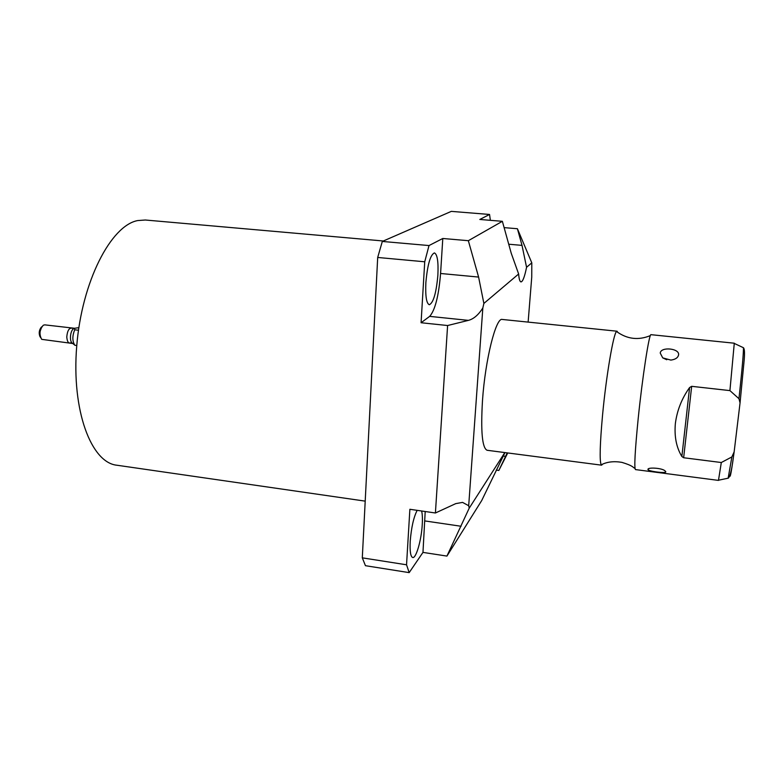 <?xml version="1.0" encoding="UTF-8"?>
<svg xmlns="http://www.w3.org/2000/svg" width="784" height="784" viewBox="0 0 784 784"><rect width="100%" height="100%" fill="white"/><g stroke="black" fill="none" stroke-linecap="round" stroke-linejoin="round"><path stroke-width="1.18" d="M731.874 456.935L734.147 451.858L740.057 402.839L738.959 398.703L729.924 390.608L734.285 343.206L651.014 334.68C649.26 332.847 642.39 377.143 638.147 419.038C634.991 451.016 634.089 467.862 635.461 469.587L718.467 480.396L721.309 462.521L731.874 456.935L728.15 478.181M721.309 462.521L683.648 457.748L681.864 456.494C676.376 447.478 674.211 436.482 675.367 423.497C677.062 410.434 681.796 398.448 689.587 387.551L691.674 386.326L729.924 390.608M678.532 355.034C677.905 357.788 675.347 359.474 670.869 360.091L662.725 357.876L660.246 353.104C660.706 346.352 680.13 348.4 678.532 355.034M665.792 471.772C666.4 473.722 647.496 471.253 647.956 469.459L647.966 469.332C647.829 467.195 661.725 467.911 664.95 470.782L665.792 471.772M617.861 332.494L617.057 331.211L616.538 331.495C613.431 333.631 606.248 375.732 602.582 414.775C599.946 443.891 599.466 460.571 601.161 464.824L601.612 465.177L602.612 464.177M601.563 465.167L487.129 450.271C482.199 448.125 480.651 431.494 482.503 400.389C485.247 359.67 495.949 317.216 502.221 319.451L617.057 331.211M504.818 452.574L469.214 508.15L468.695 505.729L482.826 308.014L483.875 303.437L478.603 277.066L468.342 240.698L442.793 238.483L429.015 245.559L382.308 241.443L451.31 211.376L489.549 214.463L490.363 220.324M468.342 240.698L502.368 221.313L511.237 253.242L518.636 273.998L483.875 303.437M518.636 273.998C519.047 279.104 519.841 281.74 521.007 281.907C522.801 281.623 524.653 276.752 526.564 267.275L522.017 245.372L517.411 228.732L504.122 227.625M517.411 228.732L531.797 262.846L526.564 267.275M531.797 262.846L531.738 277.183L528.132 322.097M468.695 505.729L462.56 502.397L455.788 503.612L435.404 512.991L409.875 509.286L406.543 564.794L362.296 557.845L377.692 257.466L382.308 241.443M482.826 308.014C478.446 314.884 473.644 319.01 468.42 320.372L447.605 325.527L435.404 512.991M504.72 453.064L481.719 500.525L446.929 556.081L469.214 508.15M362.296 557.845L365.452 565.695L409.17 572.624L422.968 552.397L425.202 511.511M507.748 452.956L498.84 470.449L496.252 470.096M507.228 452.887L498.84 470.449M446.929 556.081L422.968 552.397M409.17 572.624L406.543 564.794M421.625 510.992C422.4 514.088 422.605 518.655 422.243 524.682C421.41 540.009 416.167 558.433 412.747 557.532C410.581 556.758 409.738 551.319 410.218 541.215C411.335 527.495 413.658 517.195 417.166 510.345M502.368 221.313L479.808 219.461L489.549 214.463M429.015 245.559L424.732 261.787L421.077 322.743L429.671 316.373C435.091 310.219 438.726 295.931 440.579 273.489L442.793 238.483M425.859 282.71C427.486 264.718 430.328 254.79 434.405 252.909C437.345 254.281 438.501 261.709 437.874 275.184C436.286 292.883 433.444 302.732 429.338 304.741C426.447 303.535 425.291 296.195 425.859 282.71M424.732 261.787L377.692 257.466M447.605 325.527L421.077 322.743M365.197 501.133L117.041 465.245C91.326 462.913 71.354 410.747 76.724 346.116C81.85 281.495 110.946 225.508 137.68 220.569L145.314 220.01L383.337 240.992M78.851 327.673L74.49 328.29L74.725 329.799C72.226 335.924 72.255 341.079 74.803 345.264L76.773 345.489M74.725 329.799L78.478 330.231M74.019 344.548L72.628 343.363C69.002 341.863 70.188 329.721 74.088 328.486M72.814 343.519L41.689 339.345C39.004 334.288 39.543 329.574 43.316 325.213L44.766 324.86L74.549 328.271M40.053 336.787C38.661 333.425 39.033 330.27 41.17 327.31M72.363 328.241C69.227 327.555 67.365 330.466 66.777 336.983C67.218 342.275 68.835 344.098 71.628 342.422M40.572 337.561L39.337 333.386L41.846 326.673M734.098 452.241C731.599 470.469 730.198 478.318 729.904 475.8M743.183 347.606L743.418 347.714C743.673 351.771 742.193 368.764 738.959 398.703M683.648 457.748L691.674 386.326M461.09 526.26L424.957 520.948M505.572 456.366L503.201 456.053M468.42 320.372L429.671 316.373M478.603 277.066L440.579 273.489M522.017 245.372L508.728 244.226M681.864 456.494L689.587 387.551M733.834 453.564C732.236 467.676 730.414 475.859 728.375 478.132L718.575 480.21M740.057 402.839L744.163 360.219C744.79 352.869 744.545 348.694 743.418 347.714L734.343 343.451M635.001 468.469C632.404 466.98 632.894 465.745 621.918 462.374C613.911 461.002 606.992 461.815 601.161 464.824M616.538 331.495C627.102 339.178 638.382 340.54 650.367 335.591M648.985 468.597L647.966 469.332M666.782 359.748L662.725 357.876"/></g></svg>
